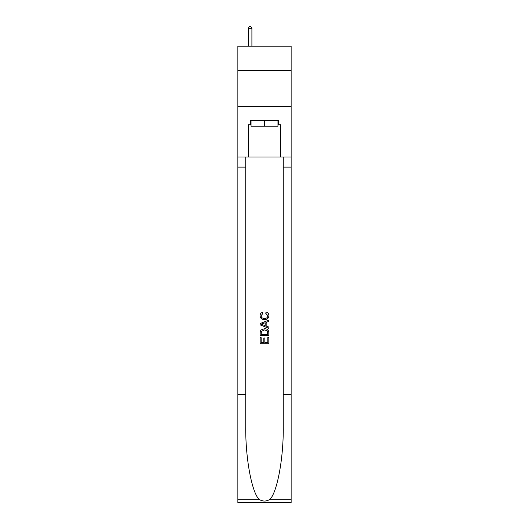 <?xml version="1.0" encoding="UTF-8"?>
<svg xmlns="http://www.w3.org/2000/svg" width="529" height="529" viewBox="0 0 529 529"><rect width="100%" height="100%" fill="white"/><g stroke="black" fill="none" stroke-linecap="round" stroke-linejoin="round"><path stroke-width="0.79" d="M291.135 70.648L291.135 46.175L237.865 46.175L237.865 70.648L291.135 70.648L291.135 106.64L237.865 106.64L237.865 70.648M277.963 120.46L277.963 126.219L251.037 126.219L251.037 120.46M264.5 120.46L264.5 126.219M267.819 337.449L267.819 342.541L264.831 342.541L267.819 342.541L267.819 337.449L268.818 337.449L268.818 343.764L260.175 343.764L260.175 337.674L260.175 343.764M263.832 338.005L263.832 342.541L261.174 342.541L263.832 342.541L263.832 338.005L264.831 338.005L264.831 342.541M260.923 330.05L260.301 331.306L260.923 330.05L264.447 328.701C267.211 328.688 268.666 330.023 268.818 332.695L268.818 335.789L260.175 335.789L260.175 332.834L260.175 335.789M266.047 312.09L265.763 313.307L266.047 312.09C267.879 312.566 268.838 313.743 268.924 315.615C268.692 318.266 267.198 319.602 264.434 319.622L264.434 319.622C261.776 319.562 260.321 318.233 260.07 315.641L260.07 315.641C260.109 313.935 260.949 312.824 262.576 312.308L262.84 313.532L261.062 315.701C261.319 317.565 262.444 318.465 264.427 318.398C266.451 318.504 267.614 317.618 267.932 315.727L265.77 313.307M270.068 499.264L291.135 499.264L291.135 502.55L237.865 502.55L237.865 394.574L245.747 394.574L245.747 426.678C245.363 457.36 251.592 491.633 258.932 499.264C262.642 501.631 266.351 501.631 270.068 499.264C277.408 491.633 283.637 457.36 283.253 426.678L283.253 157.027M260.175 323.53L260.175 324.905L268.818 328.33L260.175 324.905L260.175 323.53L268.818 320.098L260.175 323.53M283.253 394.574L291.135 394.574L291.135 106.64M237.865 394.574L237.865 106.64M245.747 157.027L245.747 394.574M291.135 499.264L291.135 394.574M237.865 157.027L248.306 157.027L248.306 124.778L251.037 124.778M277.963 124.778L278.393 124.778L278.393 120.46L250.607 120.46L250.607 124.778M278.393 124.778L280.694 124.778L280.694 157.027L291.135 157.027M248.306 157.027L280.694 157.027M268.818 320.098L268.818 321.394L266.16 322.373L266.16 326.056L268.818 327.041L268.818 328.33M262.768 324.806L265.161 325.692L265.161 322.743L261.174 324.217L262.768 324.806M265.161 322.743L265.161 325.692M260.175 332.834L260.301 331.306M267.205 330.751L267.819 334.573L267.205 330.751L264.427 329.917L261.352 331.392L261.174 334.573L267.819 334.573L261.174 334.573M260.175 337.674L261.174 337.674L261.174 342.541M251.903 46.175L251.903 28.321L248.306 28.321L248.306 46.175M248.306 28.321L249.384 26.45L250.825 26.45L251.903 28.321M283.253 167.104L291.135 167.104M245.747 167.104L237.865 167.104M237.865 499.264L258.932 499.264"/></g></svg>
